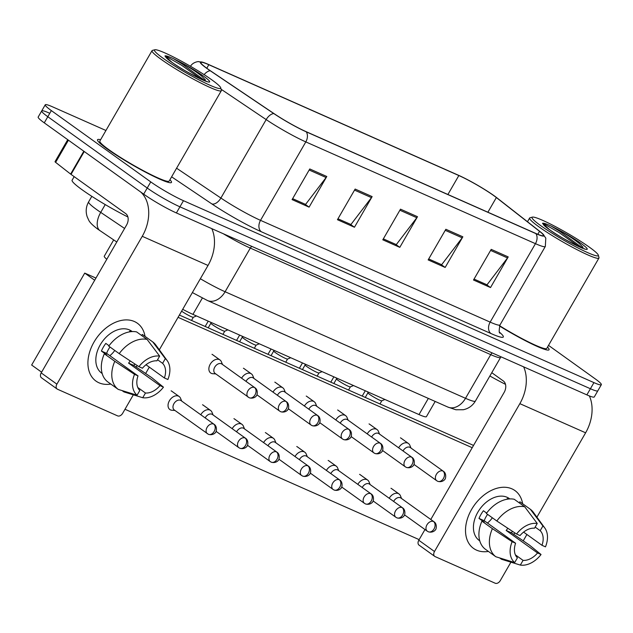 <?xml version="1.0" encoding="UTF-8"?>
<svg xmlns="http://www.w3.org/2000/svg" width="633" height="633" viewBox="0 0 633 633"><rect width="100%" height="100%" fill="white"/><g stroke="black" fill="none" stroke-linecap="round" stroke-linejoin="round"><path stroke-width="0.95" d="M106.795 259.277A26.681 2.746 -150 0 1 104.271 256.207L113.679 239.907M435.188 401.449L426.413 416.656A26.681 2.746 -150 0 1 419.006 414.575L192.93 314.379A26.681 2.746 -150 0 1 182.7 309.308M107.286 149.008A42.688 4.391 30 0 0 146.959 172.92A42.688 4.391 30 0 0 171.472 182.415A42.688 4.391 30 0 0 169.921 179.756A42.688 4.391 30 0 1 171.472 182.415A42.688 4.391 30 0 1 146.959 172.92A42.688 4.391 30 0 1 107.286 149.008A42.688 4.391 30 0 1 97.529 139.727A42.688 4.391 30 0 0 107.286 149.008M499.492 326.003A42.688 4.391 30 0 0 549.064 349.764A42.688 4.391 30 0 0 547.513 347.106A42.688 4.391 30 0 1 549.064 349.764A42.688 4.391 30 0 1 499.492 326.003M207.418 68.696A28.461 2.928 -150 0 1 200.914 62.509A28.461 2.928 -150 0 1 208.811 64.724L458.846 175.539A28.461 2.928 -150 0 1 496.359 197.551L539.538 231.314A28.461 2.928 -150 0 1 543.407 235.539A28.461 2.928 -150 0 1 535.502 233.316L305.866 131.545A28.461 2.928 -150 0 1 274.168 113.703L210.599 70.904A28.461 2.928 -150 0 1 207.418 68.696M206.959 68.499A29.165 2.999 30 0 0 210.227 70.754L273.788 113.552A29.165 2.999 30 0 0 306.285 131.846L535.922 233.617A29.165 2.999 30 0 0 542.916 234.028A29.165 2.999 30 0 0 540.052 231.567L496.881 197.805A29.165 2.999 30 0 0 458.427 175.238L208.399 64.424A29.165 2.999 30 0 0 202.465 62.176A29.165 2.999 30 0 0 206.959 68.499M49.113 112.998A26.681 2.746 30 0 0 41.707 110.917L38.17 117.05A26.681 2.746 30 0 0 44.263 122.849L143.683 194.149A26.681 2.746 30 0 0 176.385 212.949L586.862 394.873L590.407 388.741A26.681 2.746 30 0 0 597.813 390.822A26.681 2.746 30 0 1 590.407 388.741L179.922 206.817L590.407 388.741L593.944 382.617A26.681 2.746 30 0 0 601.35 384.698A26.681 2.746 30 0 0 595.257 378.898L548.518 345.373M143.683 194.149L147.22 188.025A26.681 2.746 30 0 0 179.922 206.817A26.681 2.746 30 0 1 147.22 188.025L47.807 116.717L147.22 188.025L150.757 181.893A26.681 2.746 30 0 0 183.467 200.693L593.944 382.617M41.707 110.917A26.681 2.746 30 0 0 47.807 116.717A26.681 2.746 30 0 1 41.707 110.917L45.244 104.793A26.681 2.746 30 0 0 51.344 110.593L150.757 181.893M100.607 139.735A42.688 4.391 30 0 0 97.529 139.727A42.688 4.391 30 0 1 100.607 139.735M105.948 130.493L52.65 106.874A26.681 2.746 30 0 0 45.244 104.793M508.212 256.911L490.52 287.556L473.508 280.015L491.2 249.37L508.212 256.911A7.113 5.096 -66.1 0 1 507.531 257.932L490.599 250.423M372.141 196.602L354.448 227.247L337.444 219.706L355.137 189.061L372.141 196.602A7.113 5.096 -66.1 0 1 371.46 197.623L354.527 190.114M326.786 176.504L309.094 207.141L292.082 199.609L309.774 168.964L326.786 176.504A7.113 5.096 -66.1 0 1 326.106 177.517L309.173 170.016M462.858 236.805L445.165 267.45L428.153 259.91L445.846 229.273L462.858 236.805A7.113 5.096 -66.1 0 1 462.177 237.826L445.236 230.317M417.495 216.708L399.803 247.345L382.799 239.812L400.491 209.167L417.495 216.708A7.113 5.096 -66.1 0 1 416.823 217.72L399.882 210.219M490.52 287.556L486.334 284.549L474.038 279.098M350.278 224.217L337.967 218.796L350.935 224.501L371.46 197.623M304.924 204.111L292.612 198.691M440.995 264.42L428.683 259M395.641 244.314L383.329 238.894M399.803 247.345L395.617 244.346M383.345 238.87L396.29 244.607L416.823 217.72M445.165 267.45L440.979 264.452M428.699 258.968L441.644 264.705L462.177 237.826M309.094 207.141L304.908 204.143M292.628 198.659L305.573 204.404L326.106 177.517M354.448 227.247L350.263 224.24M474.054 279.074L487.006 284.81L507.531 257.932M586.862 394.873A26.681 2.746 30 0 0 594.276 396.954L601.35 384.698M181.687 401.061L180.563 398.331A8.007 5.523 125.6 0 0 179.171 396.519A8.007 5.523 125.6 0 0 178.482 396.131A8.007 5.523 125.6 0 0 169.399 400.76A8.007 5.523 125.6 0 0 169.842 409.527A8.007 5.523 125.6 0 0 170.522 409.915A8.007 5.523 125.6 0 0 172.002 410.271L174.945 410.453M213.637 424.055A5.784 3.988 125.6 0 1 214.136 424.332L181.014 400.578A5.784 3.988 125.6 0 0 180.516 400.293A5.784 3.988 125.6 0 0 173.956 403.64A5.784 3.988 125.6 0 0 174.273 409.97L208.423 434.317A5.784 4.146 113.9 0 0 214.168 431.469A5.784 4.146 -66.1 0 0 213.637 424.055A5.784 3.988 125.6 0 0 207.292 427.046A5.784 3.988 125.6 0 0 207.395 433.732M222.507 364.505L221.392 361.775A8.007 5.523 125.6 0 0 219.999 359.971A8.007 5.523 125.6 0 0 210.227 364.212A8.007 5.523 125.6 0 0 210.67 372.972A8.007 5.523 125.6 0 0 212.83 373.715L215.774 373.905M254.466 387.499A5.784 3.988 125.6 0 1 254.964 387.784L221.843 364.022A5.784 3.988 125.6 0 0 221.344 363.746A5.784 3.988 125.6 0 0 214.785 367.093A5.784 3.988 125.6 0 0 215.101 373.423L249.252 397.761A5.784 4.146 113.9 0 0 254.996 394.921A5.784 4.146 -66.1 0 0 254.466 387.499A5.784 3.988 125.6 0 0 248.12 390.498A5.784 3.988 125.6 0 0 248.223 397.176M181.616 311.191A8.007 0.823 30 0 0 188.705 315.432A8.007 0.823 30 0 0 193.302 317.283L196.475 315.946M213.092 414.979L211.976 412.249A8.007 5.523 125.6 0 0 210.575 410.445A8.007 5.523 125.6 0 0 209.895 410.049A8.007 5.523 125.6 0 0 200.811 414.686A8.007 5.523 125.6 0 0 200.772 414.75M245.05 437.973A5.784 3.988 125.6 0 0 238.704 440.972A5.784 3.988 125.6 0 0 238.807 447.65L239.836 448.235A5.784 4.146 113.9 0 0 245.572 445.395A5.784 4.146 -66.1 0 0 245.05 437.973A5.784 3.988 125.6 0 1 245.541 438.258L212.419 414.496A5.784 3.988 125.6 0 0 211.928 414.219A5.784 3.988 125.6 0 0 205.369 417.566A5.784 3.988 125.6 0 0 205.179 417.915M244.504 428.905L243.389 426.175A8.007 5.523 125.6 0 0 241.988 424.363A8.007 5.523 125.6 0 0 241.308 423.968A8.007 5.523 125.6 0 0 232.224 428.604A8.007 5.523 125.6 0 0 232.184 428.676M276.463 451.891A5.784 3.988 125.6 0 0 270.117 454.89A5.784 3.988 125.6 0 0 270.212 461.568L271.24 462.161A5.784 4.146 113.9 0 0 276.985 459.313A5.784 4.146 -66.1 0 0 276.463 451.891A5.784 3.988 125.6 0 1 276.953 452.176L243.832 428.422A5.784 3.988 125.6 0 0 243.341 428.137A5.784 3.988 125.6 0 0 236.782 431.484A5.784 3.988 125.6 0 0 236.592 431.833M275.909 442.823L274.793 440.093A8.007 5.523 125.6 0 0 273.401 438.281A8.007 5.523 125.6 0 0 272.712 437.894A8.007 5.523 125.6 0 0 263.629 442.522A8.007 5.523 125.6 0 0 263.589 442.594M307.867 465.817A5.784 3.988 125.6 0 0 301.522 468.808A5.784 3.988 125.6 0 0 301.625 475.494L302.653 476.079A5.784 4.146 113.9 0 0 308.398 473.231A5.784 4.146 -66.1 0 0 307.867 465.817A5.784 3.988 125.6 0 1 308.366 466.094L275.244 442.34A5.784 3.988 125.6 0 0 274.746 442.056A5.784 3.988 125.6 0 0 268.186 445.403A5.784 3.988 125.6 0 0 267.996 445.751M307.321 456.741L306.206 454.011A8.007 5.523 125.6 0 0 304.805 452.207A8.007 5.523 125.6 0 0 304.125 451.812A8.007 5.523 125.6 0 0 295.041 456.448A8.007 5.523 125.6 0 0 295.002 456.512M339.28 479.735A5.784 3.988 125.6 0 0 332.934 482.734A5.784 3.988 125.6 0 0 333.037 489.412L334.058 489.997A5.784 4.146 113.9 0 0 339.802 487.157A5.784 4.146 -66.1 0 0 339.28 479.735A5.784 3.988 125.6 0 1 339.771 480.02L306.649 456.258A5.784 3.988 125.6 0 0 306.158 455.982A5.784 3.988 125.6 0 0 299.599 459.329A5.784 3.988 125.6 0 0 299.409 459.677M210.908 323.162A8.007 0.823 30 0 0 210.892 323.226A8.007 0.823 30 0 0 212.735 324.903A8.007 0.823 30 0 0 219.92 329.247A8.007 0.823 30 0 0 224.715 331.209L227.88 329.872M253.92 378.431L252.804 375.701A8.007 5.523 125.6 0 0 251.404 373.889A8.007 5.523 125.6 0 0 241.64 378.13A8.007 5.523 125.6 0 0 241.6 378.202M285.879 401.417A5.784 3.988 125.6 0 0 279.533 404.416A5.784 3.988 125.6 0 0 279.636 411.094L280.656 411.687A5.784 4.146 113.9 0 0 286.401 408.839A5.784 4.146 -66.1 0 0 285.879 401.417A5.784 3.988 125.6 0 1 286.369 401.702L253.247 377.948A5.784 3.988 125.6 0 0 252.757 377.664A5.784 3.988 125.6 0 0 246.197 381.011A5.784 3.988 125.6 0 0 246.008 381.359M242.312 337.08A8.007 0.823 30 0 0 242.304 337.152A8.007 0.823 30 0 0 244.14 338.821A8.007 0.823 30 0 0 251.325 343.173A8.007 0.823 30 0 0 256.128 345.127L259.293 343.79M285.333 392.349L284.209 389.619A8.007 5.523 125.6 0 0 282.816 387.807A8.007 5.523 125.6 0 0 273.045 392.049A8.007 5.523 125.6 0 0 273.013 392.12M317.283 415.343A5.784 3.988 125.6 0 0 310.938 418.334A5.784 3.988 125.6 0 0 311.04 425.02L312.069 425.605A5.784 4.146 113.9 0 0 317.813 422.757A5.784 4.146 -66.1 0 0 317.283 415.343A5.784 3.988 125.6 0 1 317.782 415.62L284.66 391.867A5.784 3.988 125.6 0 0 284.162 391.582A5.784 3.988 125.6 0 0 277.602 394.929A5.784 3.988 125.6 0 0 277.412 395.277M273.725 350.999A8.007 0.823 30 0 0 273.717 351.07A8.007 0.823 30 0 0 275.553 352.739A8.007 0.823 30 0 0 282.737 357.091A8.007 0.823 30 0 0 287.532 359.046L290.705 357.708M316.737 406.267L315.622 403.538A8.007 5.523 125.6 0 0 314.221 401.733A8.007 5.523 125.6 0 0 304.457 405.975A8.007 5.523 125.6 0 0 304.418 406.038M348.696 429.261A5.784 3.988 125.6 0 0 342.35 432.26A5.784 3.988 125.6 0 0 342.453 438.938L343.482 439.524A5.784 4.146 113.9 0 0 349.218 436.683A5.784 4.146 -66.1 0 0 348.696 429.261A5.784 3.988 125.6 0 1 349.187 429.546L316.065 405.785A5.784 3.988 125.6 0 0 315.574 405.508A5.784 3.988 125.6 0 0 309.015 408.855A5.784 3.988 125.6 0 0 308.825 409.203M98.977 382.799A35.575 24.537 -54.4 0 1 93.985 342.105A35.575 24.537 -54.4 0 1 134.354 321.509A35.575 24.537 -54.4 0 1 145.036 336.392A35.575 24.537 -54.4 0 0 137.401 323.249A35.575 24.537 -54.4 0 0 134.354 321.509A35.575 24.537 -54.4 0 0 95.306 339.945A35.575 24.537 -54.4 0 0 95.931 381.058A35.575 24.537 -54.4 0 0 98.977 382.799A35.575 24.537 -54.4 0 0 110.83 384.081A35.575 24.537 -54.4 0 1 98.977 382.799M140.724 192.028A35.575 25.494 113.9 0 1 142.251 236.307L56.891 384.16A4.447 3.07 125.6 0 0 57.136 389.026A4.447 3.07 125.6 0 0 57.516 389.248L117.611 415.881A4.447 3.07 125.6 0 0 122.66 413.302L133.326 394.826M211.81 228.648A35.575 25.494 113.9 0 1 208.02 265.456L159.318 349.812M137.234 365.55A35.575 24.537 -54.4 0 1 136.135 367.093A35.575 24.537 -54.4 0 0 137.234 365.55M149.309 367.14L145.732 373.343M57.136 389.026L41.438 377.766A4.447 3.07 -54.4 0 1 41.192 372.9L126.56 225.047A8.894 6.377 -66.1 0 0 125.745 213.63L71.038 174.392A4.447 0.459 -150 0 1 70.627 174.083L55.625 162.357A4.447 0.459 -150 0 1 55.024 161.7L67.731 139.679M476.57 550.148A35.575 24.537 -54.4 0 1 471.585 509.454A35.575 24.537 -54.4 0 1 511.955 488.858A35.575 24.537 -54.4 0 1 522.636 503.741A35.575 24.537 -54.4 0 0 514.993 490.599A35.575 24.537 -54.4 0 0 511.955 488.858A35.575 24.537 -54.4 0 0 472.898 507.302A35.575 24.537 -54.4 0 0 473.531 548.407A35.575 24.537 -54.4 0 0 476.57 550.148A35.575 24.537 -54.4 0 0 488.423 551.43A35.575 24.537 -54.4 0 1 476.57 550.148M523.633 366.847A35.575 25.494 113.9 0 1 519.851 403.656L434.483 551.509A4.447 3.07 125.6 0 0 434.729 556.375A4.447 3.07 125.6 0 0 435.108 556.597L495.204 583.23A4.447 3.07 125.6 0 0 500.252 580.659L510.926 562.175M589.37 395.934A35.575 25.494 113.9 0 1 585.62 432.806L536.911 517.169M514.835 532.899A35.575 24.537 -54.4 0 1 513.727 534.45A35.575 24.537 -54.4 0 0 514.835 532.899M526.909 534.489L523.325 540.701M434.729 556.375L419.03 545.116A4.447 3.07 -54.4 0 1 418.793 540.25L424.972 529.536M430.788 519.471L504.153 392.397A8.894 6.377 -66.1 0 0 503.346 380.987L491.778 372.695M74.164 176.639L72.107 180.207A44.468 4.573 30 0 0 82.266 189.876A44.468 4.573 30 0 0 127.906 216.984M154.84 49.77L152.434 50.403A40.021 4.115 30 0 0 152.031 50.664L99.84 141.056A40.021 4.115 30 0 0 108.987 149.76A40.021 4.115 30 0 0 146.176 172.184A40.021 4.115 30 0 0 169.161 181.078L221.344 90.677A40.021 4.115 30 0 0 221.376 90.203L220.719 87.805A38.241 3.933 30 0 0 211.952 79.948A38.241 3.933 30 0 0 178.047 59.375A38.241 3.933 30 0 0 154.84 49.77A38.241 3.933 30 0 0 163.195 58.331A38.241 3.933 30 0 0 200.337 80.589A38.241 3.933 30 0 0 220.719 87.805M152.031 50.664A40.021 4.115 30 0 0 161.178 59.367A40.021 4.115 30 0 0 198.366 81.784A40.021 4.115 30 0 0 221.344 90.677M205.496 79.995L201.753 76.189C195.494 71.165 187.716 66.164 178.419 61.187L173.426 58.655C168.552 56.424 165.735 55.514 164.968 55.933L171.812 62.216C182.217 70.437 210.077 83.714 206.698 81.34L206.121 81.333M201.247 79.236L181.473 65.167L165.696 56.139L164.968 55.933L165.118 56.345M173.426 58.655L182.177 63.957L205.179 80.874M532.432 217.119L530.027 217.752A40.021 4.115 30 0 0 529.631 218.013A40.021 4.115 30 0 0 538.77 226.717A40.021 4.115 30 0 0 575.967 249.133A40.021 4.115 30 0 0 598.945 258.035A40.021 4.115 30 0 0 598.968 257.56L598.312 255.154A38.241 3.933 30 0 0 589.552 247.297A38.241 3.933 30 0 0 555.647 226.725A38.241 3.933 30 0 0 532.432 217.119A38.241 3.933 30 0 0 540.788 225.688A38.241 3.933 30 0 0 577.929 247.938A38.241 3.933 30 0 0 598.312 255.154M583.088 247.345L579.345 243.539C573.087 238.514 565.309 233.514 556.011 228.537L551.019 226.005C546.144 223.773 543.328 222.871 542.56 223.283L549.404 229.565C559.817 237.786 587.677 251.064 584.299 248.69L583.713 248.682M578.847 246.585L559.066 232.517L543.288 223.489L542.56 223.283L542.71 223.694M499.603 325.734A40.021 4.115 30 0 0 546.754 348.427L598.945 258.035M489.871 375.994A44.468 4.573 30 0 0 505.498 384.334M551.019 226.005L559.77 231.306L582.771 248.223M390.972 488.288A8.007 5.523 -54.4 0 1 391.028 488.312A8.007 5.523 -54.4 0 1 391.716 488.7A8.007 5.523 -54.4 0 1 391.962 488.89M359.568 474.362A8.007 5.523 -54.4 0 1 359.623 474.386A8.007 5.523 -54.4 0 1 360.304 474.782A8.007 5.523 -54.4 0 1 360.549 474.972M296.75 446.526A8.007 5.523 -54.4 0 1 296.806 446.55A8.007 5.523 -54.4 0 1 297.486 446.938A8.007 5.523 -54.4 0 1 297.732 447.127M265.338 432.6A8.007 5.523 -54.4 0 1 265.393 432.624A8.007 5.523 -54.4 0 1 266.074 433.019A8.007 5.523 -54.4 0 1 266.319 433.209M233.925 418.682A8.007 5.523 -54.4 0 1 233.981 418.706A8.007 5.523 -54.4 0 1 234.669 419.093A8.007 5.523 -54.4 0 1 234.914 419.283M202.52 404.764A8.007 5.523 -54.4 0 1 202.576 404.788A8.007 5.523 -54.4 0 1 203.256 405.175A8.007 5.523 -54.4 0 1 203.502 405.365M328.155 460.444A8.007 5.523 -54.4 0 1 328.211 460.468A8.007 5.523 -54.4 0 1 328.899 460.856A8.007 5.523 -54.4 0 1 329.144 461.046M171.108 390.838A8.007 5.523 -54.4 0 1 171.163 390.862A8.007 5.523 -54.4 0 1 171.852 391.257A8.007 5.523 -54.4 0 1 172.089 391.447M41.612 372.172L31.65 365.035L84.727 273.1L95.939 278.077M179.384 315.052L473.539 445.426M419.141 539.633L124.994 409.266M178.063 317.339L472.218 447.705M211.992 354.314A8.007 5.523 -54.4 0 1 212.672 354.702A8.007 5.523 -54.4 0 1 212.917 354.891M243.404 368.232A8.007 5.523 -54.4 0 1 244.085 368.62A8.007 5.523 -54.4 0 1 244.33 368.81M274.809 382.15A8.007 5.523 -54.4 0 1 275.497 382.546A8.007 5.523 -54.4 0 1 275.743 382.736M306.222 396.076A8.007 5.523 -54.4 0 1 306.902 396.464A8.007 5.523 -54.4 0 1 307.147 396.654M337.626 409.994A8.007 5.523 -54.4 0 1 338.315 410.382A8.007 5.523 -54.4 0 1 338.56 410.572M369.039 423.912A8.007 5.523 -54.4 0 1 369.719 424.308A8.007 5.523 -54.4 0 1 369.965 424.498M400.452 437.838A8.007 5.523 -54.4 0 1 401.132 438.226A8.007 5.523 -54.4 0 1 401.377 438.416M84.727 273.1L94.689 280.245M109.058 345.721L105.822 343.395A25.787 17.787 -54.4 0 0 101.399 351.062L106.629 354.812L104.334 353.792A29.347 20.24 -54.4 0 0 107.776 381.889L118.244 389.398L137.084 395.214L139.798 390.498A17.787 12.264 -54.4 0 1 138.01 375.891L106.613 353.372A17.787 12.264 125.6 0 1 110.007 347.026M119.218 353.641L138.944 366.681L142.433 368.224A17.787 12.264 -54.4 0 1 156.929 360.834L159.651 356.118L147.093 339.423L136.633 331.914A29.347 20.24 -54.4 0 0 108.757 346.132L119.218 353.641A29.347 20.24 -54.4 0 1 147.093 339.423M102.158 373.486L101.636 373.114A25.787 17.787 -54.4 0 1 101.177 343.308A25.787 17.787 -54.4 0 1 129.496 329.935A25.787 17.787 -54.4 0 1 131.696 331.201L132.218 331.573M134.829 363.959A25.787 17.787 -54.4 0 1 133.792 365.415L151.785 377.687L163.456 387.167A23.12 15.952 -54.4 0 1 142.749 397.722L145.471 393.014L137.796 387.507M157.562 359.734L162.602 363.342L165.324 358.634L152.767 341.931L142.298 334.43L141.665 335.522M152.767 341.931A29.347 20.24 -54.4 0 1 155.837 345.032L167.223 360.668A23.12 15.952 -54.4 0 1 167.88 379.507L164.39 377.956L145.994 364.758M122.05 390.577L123.91 391.906L142.749 397.722M138.944 366.681A23.12 15.952 -54.4 0 1 159.651 356.118M165.324 358.634A23.12 15.952 -54.4 0 1 167.223 360.668M162.602 363.342A17.787 12.264 -54.4 0 1 164.39 377.956M130.224 360.913A17.787 12.264 125.6 0 1 128.57 363.105L159.967 385.616L163.456 387.167M159.967 385.616A17.787 12.264 -54.4 0 1 145.471 393.014M131.173 331.645A25.787 17.787 -54.4 0 0 129.607 331.265L130.287 331.755M118.244 389.398A29.347 20.24 -54.4 0 1 114.795 361.301L134.52 374.34L138.01 375.891M104.334 353.792L114.795 361.301M137.084 395.214A23.12 15.952 -54.4 0 1 134.52 374.34M114.763 350.445A17.787 12.264 -54.4 0 1 109.841 355.683M101.399 351.062L106.613 353.372M128.57 363.105L133.792 365.415M486.658 513.07L483.414 510.744A25.787 17.787 -54.4 0 0 478.991 518.411L484.229 522.162L481.927 521.141A29.347 20.24 -54.4 0 0 485.369 549.238L495.837 556.747L514.676 562.563L517.398 557.855A17.787 12.264 -54.4 0 1 515.602 543.241L484.213 520.722A17.787 12.264 125.6 0 1 487.6 514.376M496.818 520.991L516.544 534.03L520.025 535.573A17.787 12.264 -54.4 0 1 534.529 528.183L537.243 523.467L524.694 506.772L514.225 499.263A29.347 20.24 -54.4 0 0 486.35 513.482L496.818 520.991A29.347 20.24 -54.4 0 1 524.694 506.772M479.751 540.835L479.228 540.463A25.787 17.787 -54.4 0 1 478.777 510.657A25.787 17.787 -54.4 0 1 507.088 497.285A25.787 17.787 -54.4 0 1 509.296 498.551L509.818 498.923M512.421 531.309A25.787 17.787 -54.4 0 1 511.385 532.764L529.378 545.045L541.049 554.516A23.12 15.952 -54.4 0 1 520.342 565.079L523.064 560.363L515.389 554.864M535.162 527.083L540.194 530.691L542.916 525.983L530.359 509.28L519.899 501.779L519.258 502.879M530.359 509.28A29.347 20.24 -54.4 0 1 533.429 512.39L544.815 528.017A23.12 15.952 -54.4 0 1 545.472 546.857L541.983 545.306L523.586 532.108M499.651 557.926L501.502 559.263L520.342 565.079M516.544 534.03A23.12 15.952 -54.4 0 1 537.243 523.467M542.916 525.983A23.12 15.952 -54.4 0 1 544.815 528.017M540.194 530.691A17.787 12.264 -54.4 0 1 541.983 545.306M507.816 528.262A17.787 12.264 125.6 0 1 506.171 530.454L537.559 552.973L541.049 554.516M537.559 552.973A17.787 12.264 -54.4 0 1 523.064 560.363M508.774 498.994A25.787 17.787 -54.4 0 0 507.199 498.614L507.88 499.105M495.837 556.747A29.347 20.24 -54.4 0 1 492.395 528.65L512.121 541.69L515.602 543.241M481.927 521.141L492.395 528.65M514.676 562.563A23.12 15.952 -54.4 0 1 512.121 541.69M492.355 517.794A17.787 12.264 -54.4 0 1 487.434 523.032M478.991 518.411L484.213 520.722M506.171 530.454L511.385 532.764M338.734 470.667L337.611 467.937A8.007 5.523 125.6 0 0 336.218 466.125A8.007 5.523 125.6 0 0 335.53 465.73A8.007 5.523 125.6 0 0 326.446 470.366A8.007 5.523 125.6 0 0 326.414 470.438M370.685 493.653A5.784 3.988 125.6 0 0 364.339 496.652A5.784 3.988 125.6 0 0 364.442 503.33L365.47 503.923A5.784 4.146 113.9 0 0 371.215 501.075A5.784 4.146 -66.1 0 0 370.685 493.653A5.784 3.988 125.6 0 1 371.183 493.938L338.062 470.184A5.784 3.988 125.6 0 0 337.563 469.9A5.784 3.988 125.6 0 0 331.004 473.247A5.784 3.988 125.6 0 0 330.814 473.595M370.139 484.585L369.023 481.855A8.007 5.523 125.6 0 0 367.631 480.043A8.007 5.523 125.6 0 0 366.942 479.656A8.007 5.523 125.6 0 0 357.859 484.285A8.007 5.523 125.6 0 0 357.819 484.356M402.097 507.579A5.784 3.988 125.6 0 0 395.752 510.57A5.784 3.988 125.6 0 0 395.854 517.256L396.883 517.841A5.784 4.146 113.9 0 0 402.628 514.993A5.784 4.146 -66.1 0 0 402.097 507.579A5.784 3.988 125.6 0 1 402.588 507.856L369.474 484.103A5.784 3.988 125.6 0 0 368.976 483.818A5.784 3.988 125.6 0 0 362.416 487.165A5.784 3.988 125.6 0 0 362.226 487.513M401.551 498.503L400.436 495.774A8.007 5.523 125.6 0 0 399.035 493.969A8.007 5.523 125.6 0 0 398.355 493.574A8.007 5.523 125.6 0 0 389.271 498.211A8.007 5.523 125.6 0 0 389.232 498.274M433.51 521.497A5.784 3.988 125.6 0 0 427.164 524.496A5.784 3.988 125.6 0 0 427.267 531.174L428.288 531.76A5.784 4.146 113.9 0 0 434.032 528.919A5.784 4.146 -66.1 0 0 433.51 521.497A5.784 3.988 125.6 0 1 434.001 521.782L400.879 498.021A5.784 3.988 125.6 0 0 400.388 497.744A5.784 3.988 125.6 0 0 393.829 501.091A5.784 3.988 125.6 0 0 393.639 501.439M305.138 364.925A8.007 0.823 30 0 0 305.122 364.988A8.007 0.823 30 0 0 306.965 366.665A8.007 0.823 30 0 0 314.142 371.009A8.007 0.823 30 0 0 318.945 372.972L322.11 371.634M348.15 420.193L347.034 417.464A8.007 5.523 125.6 0 0 345.634 415.652A8.007 5.523 125.6 0 0 335.87 419.893A8.007 5.523 125.6 0 0 335.83 419.964M380.109 443.179A5.784 3.988 125.6 0 0 373.763 446.178A5.784 3.988 125.6 0 0 373.858 452.856L374.886 453.45A5.784 4.146 113.9 0 0 380.631 450.601A5.784 4.146 -66.1 0 0 380.109 443.179A5.784 3.988 125.6 0 1 380.599 443.464L347.477 419.711A5.784 3.988 125.6 0 0 346.987 419.426A5.784 3.988 125.6 0 0 340.427 422.773A5.784 3.988 125.6 0 0 340.238 423.121M336.542 378.843A8.007 0.823 30 0 0 336.534 378.914A8.007 0.823 30 0 0 338.37 380.583A8.007 0.823 30 0 0 345.555 384.935A8.007 0.823 30 0 0 350.35 386.89L353.523 385.552M379.555 434.111L378.439 431.382A8.007 5.523 125.6 0 0 377.046 429.57A8.007 5.523 125.6 0 0 367.275 433.811A8.007 5.523 125.6 0 0 367.235 433.882M411.513 457.105A5.784 3.988 125.6 0 0 405.167 460.096A5.784 3.988 125.6 0 0 405.27 466.782L406.299 467.368A5.784 4.146 113.9 0 0 412.043 464.519A5.784 4.146 -66.1 0 0 411.513 457.105A5.784 3.988 125.6 0 1 412.012 457.382L378.89 433.629A5.784 3.988 125.6 0 0 378.392 433.344A5.784 3.988 125.6 0 0 371.832 436.691A5.784 3.988 125.6 0 0 371.642 437.039M367.955 392.761A8.007 0.823 30 0 0 367.939 392.832A8.007 0.823 30 0 0 369.783 394.501A8.007 0.823 30 0 0 376.967 398.853A8.007 0.823 30 0 0 381.762 400.808L384.935 399.47M410.967 448.029L409.852 445.3A8.007 5.523 125.6 0 0 408.451 443.496A8.007 5.523 125.6 0 0 398.687 447.737A8.007 5.523 125.6 0 0 398.648 447.8M442.926 471.023A5.784 3.988 125.6 0 0 436.58 474.022A5.784 3.988 125.6 0 0 436.683 480.7L437.704 481.286A5.784 4.146 113.9 0 0 443.448 478.445A5.784 4.146 -66.1 0 0 442.926 471.023A5.784 3.988 125.6 0 1 443.416 471.308L410.295 447.547A5.784 3.988 125.6 0 0 409.804 447.27A5.784 3.988 125.6 0 0 403.245 450.617A5.784 3.988 125.6 0 0 403.055 450.965M202.338 298.072L192.93 314.379M428.335 398.41L419.006 414.575M208.811 64.724L206.785 68.237M204.119 74.631A8.894 4.937 -56 0 1 210.227 70.754M535.922 233.617A8.894 6.377 113.9 0 1 535.447 243.673L305.81 141.903A8.894 6.377 -66.1 0 0 306.285 131.846M542.916 234.028L545.804 238.143L545.322 246.451A35.575 3.656 -150 0 1 535.447 243.673L490.156 322.118A35.575 3.656 30 0 0 500.03 324.895C498.899 330.513 498.923 333.267 500.102 333.156M221.115 89.253L266.176 119.597L220.893 198.042A35.575 3.656 30 0 0 260.519 220.347L305.81 141.903A35.575 3.656 -150 0 1 266.176 119.597A8.894 4.937 -56 0 1 273.788 113.552M499.603 332.309A44.468 4.573 -150 0 1 490.963 333.536L261.326 231.757A44.468 4.573 -150 0 1 211.794 203.881L171.614 176.829M51.344 110.593L44.263 122.849M183.467 200.693L176.385 212.949M176.583 168.212L220.893 198.042A8.894 4.937 124 0 1 211.794 203.881M261.326 231.757A8.894 6.377 -66.1 0 1 260.519 220.347L490.156 322.118A8.894 6.377 -66.1 0 0 490.963 333.536M539.538 231.314L537.813 234.297M496.359 197.551L487.893 212.221M458.846 175.539L447.903 194.489M116.773 241.988L97.711 229.106C92.632 225.301 89.633 222.31 88.707 220.126L87.164 216.723C85.51 211.58 85.993 206.635 88.612 201.887A35.575 3.656 30 0 0 96.738 209.626A35.575 3.656 30 0 0 100.718 212.387L105.22 204.586M200.344 278.742A35.575 3.656 30 0 0 225.103 291.75L250.312 248.089A35.575 3.656 -150 0 1 223.283 233.735M100.133 230.784A17.787 9.867 -56 0 1 100.718 212.387L124.59 228.458M447.848 407.059A17.787 12.747 -66.1 0 0 465.516 398.307A35.575 3.656 30 0 0 475.391 401.077C472.606 405.69 468.586 408.578 463.332 409.733L455.871 409.757L447.848 407.059L207.434 300.509A17.787 12.747 -66.1 0 0 225.103 291.75L465.516 398.307L490.725 354.638L250.312 248.089A4.447 3.189 113.9 0 1 251.823 246.379M475.391 401.077L500.6 357.416A35.575 3.656 -150 0 1 490.725 354.638A4.447 3.189 113.9 0 1 492.237 352.937M208.02 265.456L142.251 236.307M84.244 151.516L71.038 174.392M41.192 372.9L56.891 384.16M70.627 174.083L83.825 151.224M68.427 140.178L55.625 162.357M585.62 432.806L519.851 403.656M418.793 540.25L434.483 551.509M165.711 57.105A25.439 2.611 30 0 0 171.361 61.955A25.439 2.611 30 0 0 202.544 79.877A25.439 2.611 30 0 0 203.794 76.324A25.439 2.611 30 0 0 178.419 61.187M543.304 224.454A25.439 2.611 30 0 0 548.953 229.304A25.439 2.611 30 0 0 580.137 247.226A25.439 2.611 30 0 0 581.387 243.681A25.439 2.611 30 0 0 556.011 228.537M202.465 62.176L198.43 61.654C199.387 61.354 192.923 61.789 190.509 66.307M545.322 246.451L500.03 324.895M88.612 201.887L91.817 196.333M500.6 357.416L501.02 356.822M207.434 300.509L192.369 292.557M171.59 391.083L179.171 396.519M214.136 424.332C217.776 426.587 216.122 432.798 215.584 432.228C215.995 432.212 213.115 435.844 208.423 434.317M212.419 354.527L219.999 359.971M193.342 317.268L191.514 320.433M254.964 387.784C258.596 390.031 256.951 396.242 256.412 395.672C256.824 395.665 253.944 399.296 249.252 397.761M202.995 405.001L210.575 410.445M238.807 447.65L216.067 431.342M245.541 438.258C249.18 440.505 247.535 446.716 246.989 446.146C247.408 446.138 244.52 449.77 239.836 448.235M234.408 418.927L241.988 424.363M208.241 321.16L205.163 326.486M270.212 461.568L247.471 445.26M276.953 452.176C280.593 454.423 278.939 460.642 278.401 460.072C278.813 460.056 275.933 463.688 271.24 462.161M265.82 432.845L273.401 438.281M239.646 335.086L236.576 340.404M301.625 475.494L278.884 459.178M308.366 466.094C311.998 468.349 310.352 474.56 309.814 473.99C310.225 473.975 307.345 477.606 302.653 476.079M297.225 446.763L304.805 452.207M271.059 349.005L267.988 354.322M333.037 489.412L310.297 473.104M339.771 480.02C343.41 482.267 341.757 488.478 341.219 487.908C341.63 487.901 338.75 491.532 334.058 489.997M210.892 323.186L208.21 327.831M243.824 368.453L251.404 373.889M210.892 323.226L210.773 322.284M224.755 331.194L222.927 334.351M279.636 411.094L256.895 394.786M286.369 401.702C290.009 403.949 288.355 410.168 287.817 409.598C288.229 409.583 285.348 413.214 280.656 411.687M242.297 337.112L239.622 341.749M275.236 382.372L282.816 387.807M242.304 337.152L242.186 336.21M256.159 345.112L254.339 348.277M311.04 425.02L288.3 408.704M317.782 415.62C321.422 417.875 319.768 424.086 319.23 423.517C319.641 423.501 316.761 427.133 312.069 425.605M273.709 351.03L271.027 355.675M306.641 396.29L314.221 401.733M273.717 351.07L273.598 350.128M287.572 359.03L285.744 362.195M342.453 438.938L319.712 422.63M349.187 429.546C352.826 431.793 351.18 438.004 350.635 437.435C351.054 437.427 348.174 441.059 343.482 439.524M527.479 221.732L529.631 218.013M328.638 460.689L336.218 466.125M302.471 362.923L299.393 368.248M364.442 503.33L341.701 487.022M371.183 493.938C374.823 496.185 373.169 502.404 372.631 501.834C373.043 501.819 370.163 505.45 365.47 503.923M360.042 474.608L367.631 480.043M333.876 376.849L330.806 382.166M395.854 517.256L373.114 500.94M402.588 507.856C406.228 510.111 404.582 516.322 404.036 515.753C404.455 515.737 401.575 519.369 396.883 517.841M391.455 488.526L399.035 493.969M365.288 390.767L362.218 396.084M427.267 531.174L404.519 514.866M434.001 521.782C437.64 524.029 435.987 530.24 435.449 529.671C435.86 529.663 432.98 533.295 428.288 531.76M305.122 364.948L302.439 369.593M338.054 410.216L345.634 415.652M305.122 364.988L305.003 364.046M318.985 372.956L317.157 376.113M373.858 452.856L351.117 436.548M380.599 443.464C384.239 445.711 382.585 451.93 382.047 451.361C382.459 451.345 379.578 454.977 374.886 453.45M336.527 378.874L333.844 383.511M369.466 424.134L377.046 429.57M336.534 378.914L336.416 377.972M350.389 386.874L348.561 390.039M405.27 466.782L382.53 450.467M412.012 457.382C415.644 459.637 413.998 465.848 413.46 465.279C413.871 465.263 410.991 468.895 406.299 467.368M367.939 392.792L365.257 397.437M400.871 438.052L408.451 443.496M367.939 392.832L367.828 391.89M381.802 400.792L379.974 403.957M436.683 480.7L413.942 464.393M443.416 471.308C447.056 473.555 445.41 479.767 444.864 479.197C445.276 479.189 442.396 482.821 437.704 481.286"/></g></svg>
